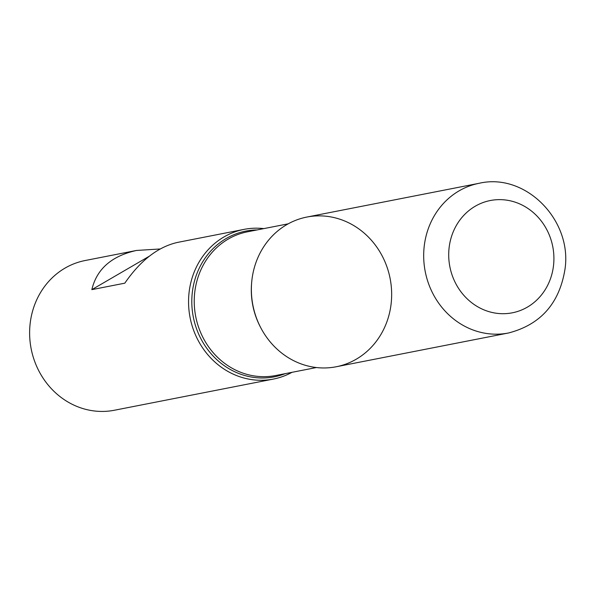 <?xml version="1.0" encoding="UTF-8"?>
<svg xmlns="http://www.w3.org/2000/svg" width="594" height="594" viewBox="0 0 594 594"><rect width="100%" height="100%" fill="white"/><g stroke="black" fill="none" stroke-linecap="round" stroke-linejoin="round"><path stroke-width="0.89" d="M291.988 372.327A76.277 69.899 -101.1 0 1 273.366 379.083A76.277 69.899 -101.1 0 1 197.75 339.679A76.277 69.899 -101.1 0 1 244.023 229.381A76.277 69.899 -101.1 0 1 263.818 228.608M160.15 248.968L136.531 250.453L85.091 260.536A76.277 69.899 78.9 0 0 38.818 370.842A76.277 69.899 78.9 0 0 114.434 410.239L273.366 379.083M136.531 250.453C111.642 255.947 96.748 269.015 91.84 289.642L124.807 283.175C140.466 260.439 158.026 246.859 177.48 242.426L244.023 229.381M382.462 256.467A76.277 69.899 78.9 0 0 260.966 251.373A76.277 69.899 78.9 0 0 321.116 367.909A76.277 69.899 78.9 0 0 382.462 256.467M149.257 256.244L91.84 289.642M508.501 332.989L336.189 366.765A76.277 69.899 -101.1 0 1 260.573 327.368A76.277 69.899 -101.1 0 1 306.838 217.062L479.15 183.286C525.824 172.379 572.557 220.493 564.961 269.364C559.377 303.46 540.562 324.666 508.501 332.989A76.277 69.899 -101.1 0 1 432.878 293.584A76.277 69.899 -101.1 0 1 479.15 183.286M285.202 373.656A74.25 68.035 -101.1 0 1 200.757 338.469A74.25 68.035 -101.1 0 1 257.031 229.937M260.38 326.99A73.225 67.1 -101.1 0 1 260.127 326.514A73.225 67.1 -101.1 0 1 251.663 282.529M288.224 223.827L247.49 231.809A73.225 67.1 78.9 0 0 203.066 337.696A73.225 67.1 78.9 0 0 275.661 375.527L316.394 367.538M455.605 283.256A57.21 52.42 78.9 0 0 546.725 287.073A57.21 52.42 78.9 0 0 501.611 199.673A57.21 52.42 78.9 0 0 455.605 283.256"/></g></svg>
